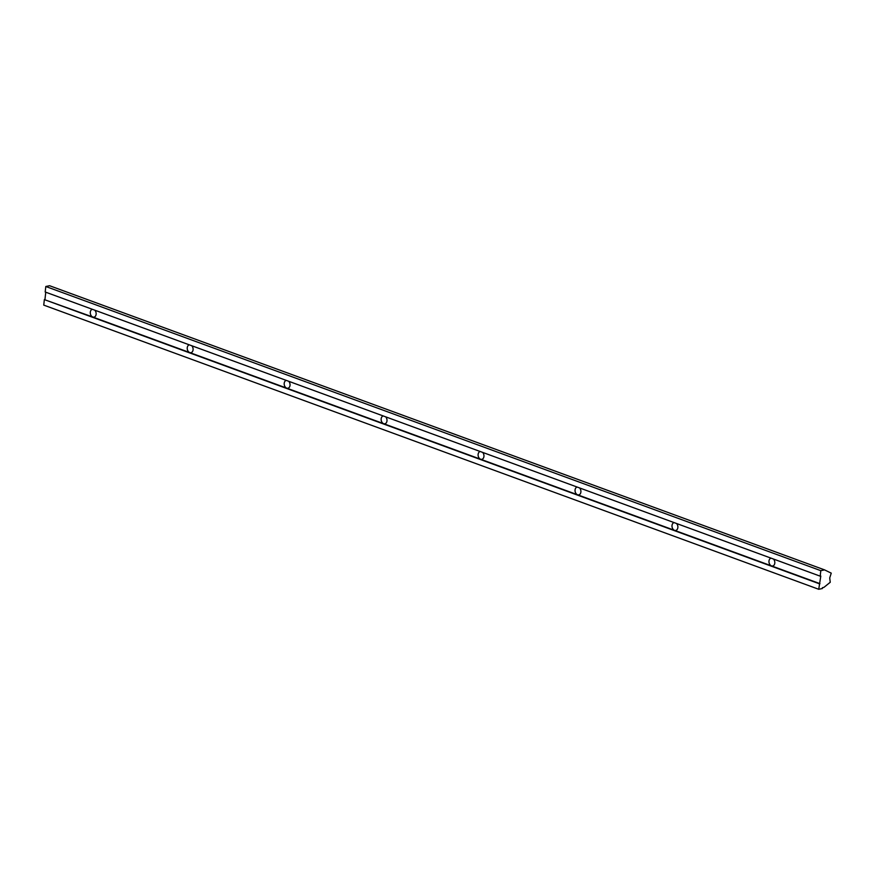 <?xml version="1.0" encoding="UTF-8"?>
<svg xmlns="http://www.w3.org/2000/svg" width="875" height="875" viewBox="0 0 875 875"><rect width="100%" height="100%" fill="white"/><g stroke="black" fill="none" stroke-linecap="round" stroke-linejoin="round"><path stroke-width="1.31" d="M94.773 310.177A3.992 2.888 78.4 0 1 96.119 314.278A3.992 2.888 78.4 0 1 94.019 317.133A3.992 2.888 78.4 0 1 92.794 317.023L189.744 352.57A3.992 2.888 78.4 0 1 187.228 348.523A3.992 2.888 78.4 0 1 189.361 344.859L189.361 344.859M822.347 588.536L818.737 589.28L820.794 576.045L820.192 576.166L820.794 570.664L824.567 569.887L831.25 573.147L829.719 577.927L830.244 582.28L823.889 587.387L822.434 587.694L822.347 588.536M819.35 583.778L44.352 299.611L43.75 305.112L818.737 589.28M44.352 299.611L92.794 317.023A3.992 2.888 78.4 0 1 90.278 312.966A3.992 2.888 78.4 0 1 92.4 309.312A3.992 2.888 78.4 0 1 92.411 309.312M191.734 345.723A3.992 2.888 78.4 0 1 193.069 349.836A3.992 2.888 78.4 0 1 190.969 352.68A3.992 2.888 78.4 0 1 189.744 352.57L819.952 583.658M44.953 299.491L45.763 292.206M820.192 576.166L45.194 291.998L45.806 286.497L49.569 285.72L824.567 569.887M45.806 286.497L820.794 570.664M773.456 559.038A3.992 2.888 78.4 0 1 774.802 563.139A3.992 2.888 78.4 0 1 772.702 565.983A3.992 2.888 78.4 0 1 771.477 565.884A3.992 2.888 78.4 0 1 768.961 561.827A3.992 2.888 78.4 0 1 771.083 558.163A3.992 2.888 78.4 0 1 771.094 558.163M288.684 381.281A3.992 2.888 78.4 0 1 290.03 385.383A3.992 2.888 78.4 0 1 287.919 388.227A3.992 2.888 78.4 0 1 286.694 388.128A3.992 2.888 78.4 0 1 284.189 384.07A3.992 2.888 78.4 0 1 286.311 380.406A3.992 2.888 78.4 0 1 286.322 380.406M676.506 523.48A3.992 2.888 78.4 0 1 677.852 527.592A3.992 2.888 78.4 0 1 675.741 530.436A3.992 2.888 78.4 0 1 674.516 530.327A3.992 2.888 78.4 0 1 672 526.28A3.992 2.888 78.4 0 1 674.133 522.616L674.133 522.616M579.556 487.933A3.992 2.888 78.4 0 1 580.891 492.034A3.992 2.888 78.4 0 1 578.791 494.878A3.992 2.888 78.4 0 1 577.566 494.78A3.992 2.888 78.4 0 1 575.05 490.722A3.992 2.888 78.4 0 1 577.183 487.058L577.183 487.058M482.595 452.375A3.992 2.888 78.4 0 1 483.941 456.488A3.992 2.888 78.4 0 1 481.83 459.331A3.992 2.888 78.4 0 1 480.605 459.233A3.992 2.888 78.4 0 1 478.1 455.175A3.992 2.888 78.4 0 1 480.222 451.511L480.222 451.511M385.645 416.828A3.992 2.888 78.4 0 1 386.98 420.93A3.992 2.888 78.4 0 1 384.88 423.784A3.992 2.888 78.4 0 1 383.655 423.675A3.992 2.888 78.4 0 1 381.139 419.617A3.992 2.888 78.4 0 1 383.272 415.964L383.272 415.964"/></g></svg>
